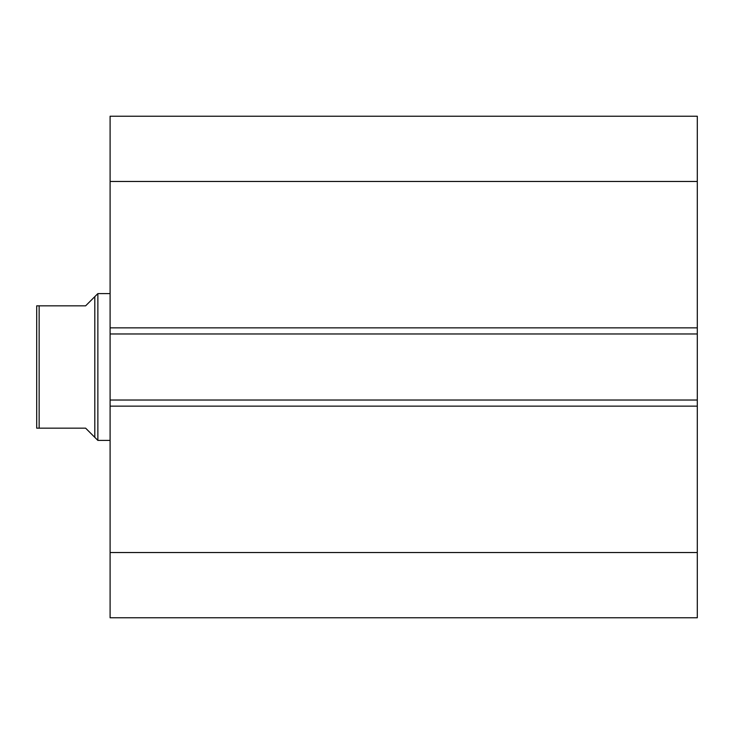 <?xml version="1.0" encoding="UTF-8"?>
<svg xmlns="http://www.w3.org/2000/svg" width="734" height="734" viewBox="0 0 734 734"><rect width="100%" height="100%" fill="white"/><g stroke="black" fill="none" stroke-linecap="round" stroke-linejoin="round"><path stroke-width="1.1" d="M110.1 327.85L110.1 116.22L697.3 116.22L697.3 333.97L110.1 333.97L110.1 327.85L697.3 327.85M697.3 400.03L697.3 406.15L110.1 406.15L110.1 400.03L697.3 400.03L697.3 333.97M697.3 406.15L697.3 617.78L110.1 617.78L110.1 406.15M110.1 400.03L110.1 333.97M110.1 181.472L697.3 181.472M697.3 552.528L110.1 552.528M94.805 296.655L85.63 305.83L36.7 305.83L39.15 305.83L39.15 428.17L85.63 428.17L94.805 437.345L94.805 296.655L97.87 293.6L110.1 293.6M94.805 437.345L97.87 440.4L97.87 293.6M110.1 440.4L97.87 440.4M39.15 428.17L37.333 428.17M36.7 403.7L36.7 330.3M36.7 428.17L36.7 305.83"/></g></svg>
